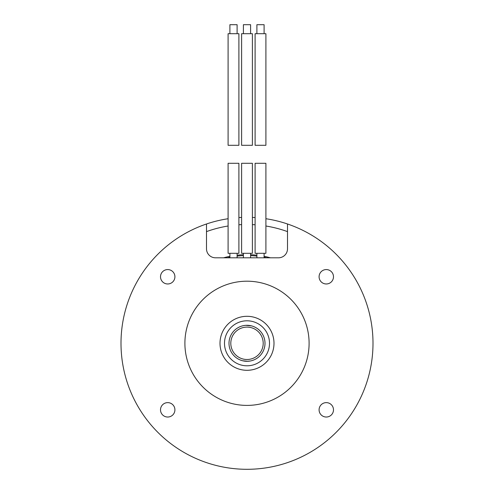 <?xml version="1.0" encoding="UTF-8"?>
<svg xmlns="http://www.w3.org/2000/svg" width="494" height="494" viewBox="0 0 494 494"><rect width="100%" height="100%" fill="white"/><g stroke="black" fill="none" stroke-linecap="round" stroke-linejoin="round"><path stroke-width="0.74" d="M227.259 257.8A87.753 87.753 0 0 1 229.901 257.232M237.101 256.108A87.753 87.753 0 0 1 243.4 255.626M250.6 255.626A87.753 87.753 0 0 1 256.899 256.108M264.099 257.232A87.753 87.753 0 0 1 266.741 257.8M270.422 257.8A88.648 88.648 0 0 0 264.099 256.312M256.899 255.207A88.648 88.648 0 0 0 250.6 254.725M243.4 254.725A88.648 88.648 0 0 0 237.101 255.207M229.901 256.312A88.648 88.648 0 0 0 223.578 257.8M287.502 233.532L287.502 231.618A118.801 118.801 0 0 0 265.902 226.011M255.102 224.776A118.801 118.801 0 0 0 252.397 224.622M241.603 224.622A118.801 118.801 0 0 0 238.898 224.776M228.098 226.011A118.801 118.801 0 0 0 206.498 231.618M228.098 218.725A126.001 126.001 0 0 0 120.999 343.299A126.001 126.001 0 0 0 247 469.3A126.001 126.001 0 0 0 287.502 223.986A126.001 126.001 0 0 0 265.902 218.725M255.102 217.558A126.001 126.001 0 0 0 252.397 217.416M241.603 217.416A126.001 126.001 0 0 0 238.898 217.558M247 325.299A18 18 0 0 1 265 343.299A18 18 0 0 1 247 361.299A18 18 0 0 1 229 343.299A18 18 0 0 1 247 325.299A18 18 0 0 0 229 343.299A18 18 0 0 0 247 361.299L250.248 361.003M184.898 343.299A62.102 62.102 0 0 0 247 405.401A62.102 62.102 0 0 0 309.102 343.299A62.102 62.102 0 0 0 247 281.197A62.102 62.102 0 0 0 184.898 343.299M333.487 409.829A7.2 7.2 0 0 0 326.287 402.629A7.2 7.2 0 0 0 319.087 409.829A7.2 7.2 0 0 0 326.287 417.029A7.2 7.2 0 0 0 333.487 409.829M174.913 409.829A7.2 7.2 0 0 0 167.713 402.629A7.2 7.2 0 0 0 160.513 409.829A7.2 7.2 0 0 0 167.713 417.029A7.2 7.2 0 0 0 174.913 409.829M174.913 276.77A7.2 7.2 0 0 0 167.713 269.57A7.2 7.2 0 0 0 160.513 276.77A7.2 7.2 0 0 0 167.713 283.97A7.2 7.2 0 0 0 174.913 276.77M333.487 276.77A7.2 7.2 0 0 0 326.287 269.57A7.2 7.2 0 0 0 319.087 276.77A7.2 7.2 0 0 0 326.287 283.97A7.2 7.2 0 0 0 333.487 276.77M273.997 343.299A26.997 26.997 0 0 0 247 316.302A26.997 26.997 0 0 0 220.003 343.299A26.997 26.997 0 0 0 247 370.302A26.997 26.997 0 0 0 273.997 343.299M287.502 223.986L287.502 248.797A8.997 8.997 0 0 1 278.499 257.8L215.501 257.8A8.997 8.997 0 0 1 206.498 248.797L206.498 223.986M260.499 163.298L255.102 163.298L255.102 253.299L265.902 253.299L265.902 163.298L260.499 163.298M260.499 33.697L255.102 33.697L255.102 145.298L265.902 145.298L265.902 33.697L260.499 33.697M256.899 33.697L256.899 24.7L264.099 24.7L264.099 33.697M233.501 163.298L228.098 163.298L228.098 253.299L238.898 253.299L238.898 163.298L233.501 163.298M233.501 33.697L228.098 33.697L228.098 145.298L238.898 145.298L238.898 33.697L233.501 33.697M229.901 33.697L229.901 24.7L237.101 24.7L237.101 33.697M247 163.298L241.603 163.298L241.603 253.299L252.397 253.299L252.397 163.298L247 163.298M247 33.697L241.603 33.697L241.603 145.298L252.397 145.298L252.397 33.697L247 33.697M243.4 33.697L243.4 24.7L250.6 24.7L250.6 33.697M267.18 333.345A22.502 22.502 0 0 1 256.954 363.479A22.502 22.502 0 0 1 226.82 353.253A22.502 22.502 0 0 1 237.046 323.119A22.502 22.502 0 0 1 267.18 333.345M247 359.502A16.197 16.197 0 0 0 263.197 343.299A16.197 16.197 0 0 0 247 327.102A16.197 16.197 0 0 0 230.803 343.299A16.197 16.197 0 0 0 247 359.502M256.899 253.299L256.899 257.8M264.099 253.299L264.099 257.8M229.901 253.299L229.901 257.8M237.101 253.299L237.101 257.8M243.4 253.299L243.4 257.8M250.6 253.299L250.6 257.8M245.839 325.336L251.397 325.842M247.846 361.281L242.752 360.793M247.179 325.299L251.52 325.879"/></g></svg>
